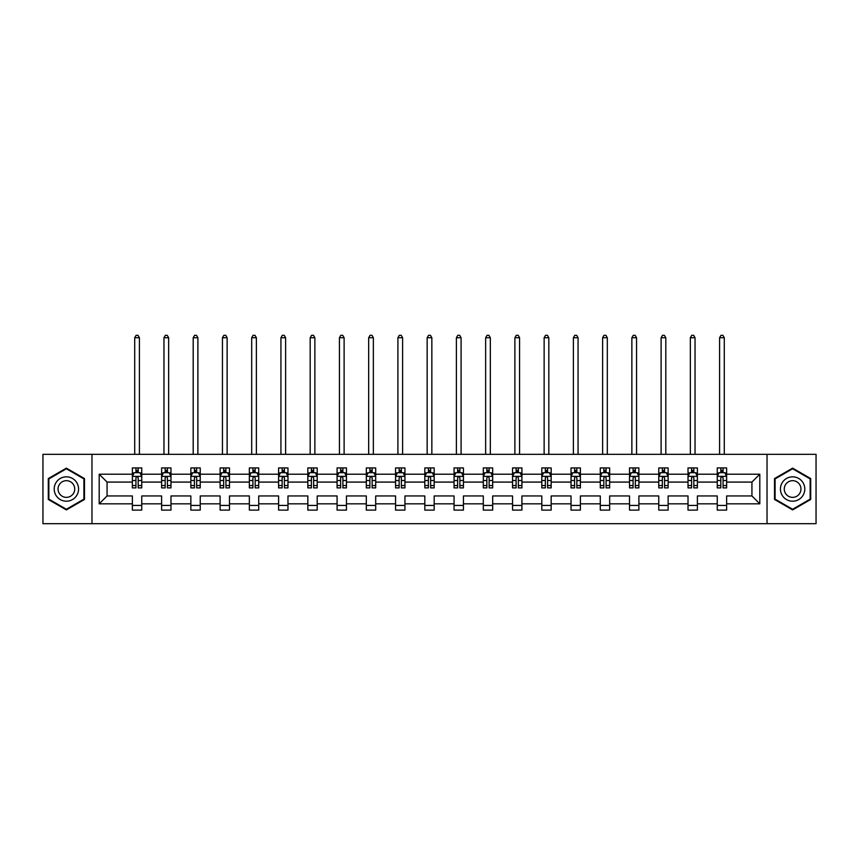 <?xml version="1.0" encoding="UTF-8"?>
<svg xmlns="http://www.w3.org/2000/svg" width="859" height="859" viewBox="0 0 859 859"><rect width="100%" height="100%" fill="white"/><g stroke="black" fill="none" stroke-linecap="round" stroke-linejoin="round"><path stroke-width="1.29" d="M767.033 523.7L816.05 523.7L816.05 454.336L767.033 454.336L767.033 523.7L91.967 523.7L91.967 454.336L42.95 454.336L42.95 523.7L91.967 523.7M726.628 503.825L726.628 495.954L751.936 495.954L759.807 503.825L726.628 503.825L726.628 510.106L717.254 510.106L717.254 503.825L697.39 503.825L697.39 510.106L688.016 510.106L688.016 503.825L668.141 503.825L668.141 510.106L658.767 510.106L658.767 503.825L638.892 503.825L638.892 510.106L629.529 510.106L629.529 503.825L609.654 503.825L609.654 510.106L600.28 510.106L600.28 503.825L580.405 503.825L580.405 510.106L571.031 510.106L571.031 503.825L551.167 503.825L551.167 510.106L541.793 510.106L541.793 503.825L521.918 503.825L521.918 510.106L512.544 510.106L512.544 503.825L492.679 503.825L492.679 510.106L483.306 510.106L483.306 503.825L463.43 503.825L463.43 510.106L454.057 510.106L454.057 503.825L434.182 503.825L434.182 510.106L424.818 510.106L424.818 503.825L404.943 503.825L404.943 510.106L395.569 510.106L395.569 503.825L375.694 503.825L375.694 510.106L366.321 510.106L366.321 503.825L346.456 503.825L346.456 510.106L337.082 510.106L337.082 503.825L317.207 503.825L317.207 510.106L307.833 510.106L307.833 503.825L287.969 503.825L287.969 510.106L278.595 510.106L278.595 503.825L258.72 503.825L258.72 510.106L249.346 510.106L249.346 503.825L229.471 503.825L229.471 510.106L220.108 510.106L220.108 503.825L200.233 503.825L200.233 510.106L190.859 510.106L190.859 503.825L170.984 503.825L170.984 510.106L161.61 510.106L161.61 503.825L141.746 503.825L141.746 510.106L132.372 510.106L132.372 503.825L99.193 503.825L99.193 474.211L132.372 474.211L132.372 467.93L141.746 467.93L141.746 474.211L161.61 474.211L161.61 467.93L170.984 467.93L170.984 474.211L190.859 474.211L190.859 467.93L200.233 467.93L200.233 474.211L220.108 474.211L220.108 467.93L229.471 467.93L229.471 474.211L249.346 474.211L249.346 467.93L258.72 467.93L258.72 474.211L278.595 474.211L278.595 467.93L287.969 467.93L287.969 474.211L307.833 474.211L307.833 467.93L317.207 467.93L317.207 474.211L337.082 474.211L337.082 467.93L346.456 467.93L346.456 474.211L366.321 474.211L366.321 467.93L375.694 467.93L375.694 474.211L395.569 474.211L395.569 467.93L404.943 467.93L404.943 474.211L424.818 474.211L424.818 467.93L434.182 467.93L434.182 474.211L454.057 474.211L454.057 467.93L463.43 467.93L463.43 474.211L483.306 474.211L483.306 467.93L492.679 467.93L492.679 474.211L512.544 474.211L512.544 467.93L521.918 467.93L521.918 474.211L541.793 474.211L541.793 467.93L551.167 467.93L551.167 474.211L571.031 474.211L571.031 467.93L580.405 467.93L580.405 474.211L600.28 474.211L600.28 467.93L609.654 467.93L609.654 474.211L629.529 474.211L629.529 467.93L638.892 467.93L638.892 474.211L658.767 474.211L658.767 467.93L668.141 467.93L668.141 474.211L688.016 474.211L688.016 467.93L697.39 467.93L697.39 474.211L717.254 474.211L717.254 467.93L726.628 467.93L726.628 474.211L759.807 474.211L759.807 503.825M767.033 454.336L91.967 454.336M717.254 474.211L717.254 482.082L697.39 482.082L697.39 474.211M697.39 503.825L697.39 495.954L717.254 495.954L717.254 503.825M688.016 474.211L688.016 482.082L668.141 482.082L668.141 474.211M668.141 503.825L668.141 495.954L688.016 495.954L688.016 503.825M658.767 474.211L658.767 482.082L638.892 482.082L638.892 474.211M638.892 503.825L638.892 495.954L658.767 495.954L658.767 503.825M629.529 474.211L629.529 482.082L609.654 482.082L609.654 474.211M609.654 503.825L609.654 495.954L629.529 495.954L629.529 503.825M600.28 474.211L600.28 482.082L580.405 482.082L580.405 474.211M580.405 503.825L580.405 495.954L600.28 495.954L600.28 503.825M571.031 474.211L571.031 482.082L551.167 482.082L551.167 474.211M551.167 503.825L551.167 495.954L571.031 495.954L571.031 503.825M541.793 474.211L541.793 482.082L521.918 482.082L521.918 474.211M521.918 503.825L521.918 495.954L541.793 495.954L541.793 503.825M512.544 474.211L512.544 482.082L492.679 482.082L492.679 474.211M492.679 503.825L492.679 495.954L512.544 495.954L512.544 503.825M483.306 474.211L483.306 482.082L463.43 482.082L463.43 474.211M463.43 503.825L463.43 495.954L483.306 495.954L483.306 503.825M454.057 474.211L454.057 482.082L434.182 482.082L434.182 474.211M434.182 503.825L434.182 495.954L454.057 495.954L454.057 503.825M424.818 474.211L424.818 482.082L404.943 482.082L404.943 474.211M404.943 503.825L404.943 495.954L424.818 495.954L424.818 503.825M395.569 474.211L395.569 482.082L375.694 482.082L375.694 474.211M375.694 503.825L375.694 495.954L395.569 495.954L395.569 503.825M366.321 474.211L366.321 482.082L346.456 482.082L346.456 474.211M346.456 503.825L346.456 495.954L366.321 495.954L366.321 503.825M337.082 474.211L337.082 482.082L317.207 482.082L317.207 474.211M317.207 503.825L317.207 495.954L337.082 495.954L337.082 503.825M307.833 474.211L307.833 482.082L287.969 482.082L287.969 474.211M287.969 503.825L287.969 495.954L307.833 495.954L307.833 503.825M278.595 474.211L278.595 482.082L258.72 482.082L258.72 474.211M258.72 503.825L258.72 495.954L278.595 495.954L278.595 503.825M249.346 474.211L249.346 482.082L229.471 482.082L229.471 474.211M229.471 503.825L229.471 495.954L249.346 495.954L249.346 503.825M220.108 474.211L220.108 482.082L200.233 482.082L200.233 474.211M200.233 503.825L200.233 495.954L220.108 495.954L220.108 503.825M190.859 474.211L190.859 482.082L170.984 482.082L170.984 474.211M170.984 503.825L170.984 495.954L190.859 495.954L190.859 503.825M161.61 474.211L161.61 482.082L141.746 482.082L141.746 474.211M141.746 503.825L141.746 495.954L161.61 495.954L161.61 503.825M132.372 474.211L132.372 482.082L107.064 482.082L107.064 495.954L132.372 495.954L132.372 503.825M99.193 474.211L107.064 482.082M751.936 495.954L751.936 482.082L726.628 482.082L726.628 474.211M720.819 472.622L723.063 472.622M691.57 472.622L693.825 472.622M662.332 472.622L664.576 472.622M633.083 472.622L635.338 472.622M603.845 472.622L606.089 472.622M574.596 472.622L576.851 472.622M545.358 472.622L547.602 472.622M516.109 472.622L518.353 472.622M486.86 472.622L489.115 472.622M457.622 472.622L459.866 472.622M428.373 472.622L430.627 472.622M399.134 472.622L401.378 472.622M369.885 472.622L372.14 472.622M340.647 472.622L342.891 472.622M311.398 472.622L313.642 472.622M282.149 472.622L284.404 472.622M252.911 472.622L255.155 472.622M223.662 472.622L225.917 472.622M194.424 472.622L196.668 472.622M165.175 472.622L167.43 472.622M135.937 472.622L138.181 472.622M132.372 505.425L141.746 505.425M161.61 505.425L170.984 505.425M190.859 505.425L200.233 505.425M220.108 505.425L229.471 505.425M249.346 505.425L258.72 505.425M278.595 505.425L287.969 505.425M307.833 505.425L317.207 505.425M337.082 505.425L346.456 505.425M366.321 505.425L375.694 505.425M395.569 505.425L404.943 505.425M424.818 505.425L434.182 505.425M454.057 505.425L463.43 505.425M483.306 505.425L492.679 505.425M512.544 505.425L521.918 505.425M541.793 505.425L551.167 505.425M571.031 505.425L580.405 505.425M600.28 505.425L609.654 505.425M629.529 505.425L638.892 505.425M658.767 505.425L668.141 505.425M688.016 505.425L697.39 505.425M717.254 505.425L726.628 505.425M107.064 495.954L99.193 503.825M759.807 474.211L751.936 482.082M84.472 478.57L66.379 468.134L48.297 478.57L48.297 499.466L66.379 509.913L84.472 499.466L84.472 478.57M774.528 478.57L774.528 499.466L792.621 509.913L810.703 499.466L810.703 478.57L792.621 468.134L774.528 478.57M138.181 470.367L135.937 470.367M134.133 472.933L132.372 472.933L132.372 467.93L135.937 467.93L135.937 472.708M132.372 485.55L132.372 487.891L135.937 487.891L135.937 485.55L132.372 485.55L132.372 482.082M141.746 482.082L141.746 487.891L138.181 487.891L138.181 477.862C137.429 476.423 136.678 476.423 135.937 477.862L135.937 485.55M139.985 472.933L141.746 472.933L141.746 467.93L138.181 467.93L138.181 472.708M141.746 476.455L139.867 472.708L134.24 472.708L132.372 476.455M139.405 454.336L139.405 337.737L134.713 337.737L134.713 454.336M134.713 337.737L136.119 335.3L137.998 335.3L139.405 337.737M167.43 470.367L165.175 470.367M163.382 472.933L161.61 472.933L161.61 467.93L165.175 467.93L165.175 472.708M161.61 485.55L161.61 487.891L165.175 487.891L165.175 485.55L161.61 485.55L161.61 482.082M170.984 482.082L170.984 487.891L167.43 487.891L167.43 477.862C166.678 476.423 165.927 476.423 165.175 477.862L165.175 485.55M169.223 472.933L170.984 472.933L170.984 467.93L167.43 467.93L167.43 472.708M170.984 476.455L169.116 472.708L163.489 472.708L161.61 476.455M168.643 454.336L168.643 337.737L163.962 337.737L163.962 454.336M163.962 337.737L165.368 335.3L167.237 335.3L168.643 337.737M196.668 470.367L194.424 470.367M192.62 472.933L190.859 472.933L190.859 467.93L194.424 467.93L194.424 472.708M190.859 485.55L190.859 487.891L194.424 487.891L194.424 485.55L190.859 485.55L190.859 482.082M200.233 482.082L200.233 487.891L196.668 487.891L196.668 477.862C195.916 476.423 195.176 476.423 194.424 477.862L194.424 485.55M198.472 472.933L200.233 472.933L200.233 467.93L196.668 467.93L196.668 472.708M200.233 476.455L198.354 472.708L192.738 472.708L190.859 476.455M197.892 454.336L197.892 337.737L193.2 337.737L193.2 454.336M193.2 337.737L194.606 335.3L196.486 335.3L197.892 337.737M55.835 482.93A12.187 12.187 0 0 0 60.291 499.573A12.187 12.187 0 0 0 76.934 495.117A12.187 12.187 0 0 0 72.478 478.463A12.187 12.187 0 0 0 55.835 482.93M59.164 484.852A8.343 8.343 0 0 0 62.213 496.244A8.343 8.343 0 0 0 73.606 493.195A8.343 8.343 0 0 0 70.556 481.792A8.343 8.343 0 0 0 59.164 484.852M83.914 478.903L83.914 499.143L66.379 509.258L48.856 499.143L48.856 478.903L66.379 468.778L83.914 478.903M782.066 482.93A12.187 12.187 0 0 0 786.522 499.573A12.187 12.187 0 0 0 803.165 495.117A12.187 12.187 0 0 0 798.709 478.463A12.187 12.187 0 0 0 782.066 482.93M785.394 484.852A8.343 8.343 0 0 0 788.444 496.244A8.343 8.343 0 0 0 799.836 493.195A8.343 8.343 0 0 0 796.787 481.792A8.343 8.343 0 0 0 785.394 484.852M810.144 478.903L810.144 499.143L792.621 509.258L775.086 499.143L775.086 478.903L792.621 468.778L810.144 478.903M225.917 470.367L223.662 470.367M221.869 472.933L220.108 472.933L220.108 467.93L223.662 467.93L223.662 472.708M220.108 485.55L220.108 487.891L223.662 487.891L223.662 485.55L220.108 485.55L220.108 482.082M229.471 482.082L229.471 487.891L225.917 487.891L225.917 477.862C225.165 476.423 224.414 476.423 223.662 477.862L223.662 485.55M227.71 472.933L229.471 472.933L229.471 467.93L225.917 467.93L225.917 472.708M229.471 476.455L227.603 472.708L221.976 472.708L220.108 476.455M227.13 454.336L227.13 337.737L222.449 337.737L222.449 454.336M222.449 337.737L223.855 335.3L225.724 335.3L227.13 337.737M255.155 470.367L252.911 470.367M251.107 472.933L249.346 472.933L249.346 467.93L252.911 467.93L252.911 472.708M249.346 485.55L249.346 487.891L252.911 487.891L252.911 485.55L249.346 485.55L249.346 482.082M258.72 482.082L258.72 487.891L255.155 487.891L255.155 477.862C254.414 476.423 253.663 476.423 252.911 477.862L252.911 485.55M256.959 472.933L258.72 472.933L258.72 467.93L255.155 467.93L255.155 472.708M258.72 476.455L256.841 472.708L251.225 472.708L249.346 476.455M256.379 454.336L256.379 337.737L251.687 337.737L251.687 454.336M251.687 337.737L253.094 335.3L254.973 335.3L256.379 337.737M284.404 470.367L282.149 470.367M280.356 472.933L278.595 472.933L278.595 467.93L282.149 467.93L282.149 472.708M278.595 485.55L278.595 487.891L282.149 487.891L282.149 485.55L278.595 485.55L278.595 482.082M287.969 482.082L287.969 487.891L284.404 487.891L284.404 477.862C283.653 476.423 282.901 476.423 282.149 477.862L282.149 485.55M286.208 472.933L287.969 472.933L287.969 467.93L284.404 467.93L284.404 472.708M287.969 476.455L286.09 472.708L280.464 472.708L278.595 476.455M285.618 454.336L285.618 337.737L280.936 337.737L280.936 454.336M280.936 337.737L282.343 335.3L284.211 335.3L285.618 337.737M313.642 470.367L311.398 470.367M309.594 472.933L307.833 472.933L307.833 467.93L311.398 467.93L311.398 472.708M307.833 485.55L307.833 487.891L311.398 487.891L311.398 485.55L307.833 485.55L307.833 482.082M317.207 482.082L317.207 487.891L313.642 487.891L313.642 477.862C312.901 476.423 312.15 476.423 311.398 477.862L311.398 485.55M315.446 472.933L317.207 472.933L317.207 467.93L313.642 467.93L313.642 472.708M317.207 476.455L315.339 472.708L309.712 472.708L307.833 476.455M314.866 454.336L314.866 337.737L310.174 337.737L310.174 454.336M310.174 337.737L311.581 335.3L313.46 335.3L314.866 337.737M342.891 470.367L340.647 470.367M338.843 472.933L337.082 472.933L337.082 467.93L340.647 467.93L340.647 472.708M337.082 485.55L337.082 487.891L340.647 487.891L340.647 485.55L337.082 485.55L337.082 482.082M346.456 482.082L346.456 487.891L342.891 487.891L342.891 477.862C342.14 476.423 341.388 476.423 340.647 477.862L340.647 485.55M344.695 472.933L346.456 472.933L346.456 467.93L342.891 467.93L342.891 472.708M346.456 476.455L344.577 472.708L338.951 472.708L337.082 476.455M344.115 454.336L344.115 337.737L339.423 337.737L339.423 454.336M339.423 337.737L340.83 335.3L342.709 335.3L344.115 337.737M372.14 470.367L369.885 470.367M368.092 472.933L366.321 472.933L366.321 467.93L369.885 467.93L369.885 472.708M366.321 485.55L366.321 487.891L369.885 487.891L369.885 485.55L366.321 485.55L366.321 482.082M375.694 482.082L375.694 487.891L372.14 487.891L372.14 477.862C371.389 476.423 370.637 476.423 369.885 477.862L369.885 485.55M373.933 472.933L375.694 472.933L375.694 467.93L372.14 467.93L372.14 472.708M375.694 476.455L373.826 472.708L368.2 472.708L366.321 476.455M373.354 454.336L373.354 337.737L368.672 337.737L368.672 454.336M368.672 337.737L370.079 335.3L371.947 335.3L373.354 337.737M401.378 470.367L399.134 470.367M397.33 472.933L395.569 472.933L395.569 467.93L399.134 467.93L399.134 472.708M395.569 485.55L395.569 487.891L399.134 487.891L399.134 485.55L395.569 485.55L395.569 482.082M404.943 482.082L404.943 487.891L401.378 487.891L401.378 477.862C400.627 476.423 399.886 476.423 399.134 477.862L399.134 485.55M403.182 472.933L404.943 472.933L404.943 467.93L401.378 467.93L401.378 472.708M404.943 476.455L403.064 472.708L397.449 472.708L395.569 476.455M402.603 454.336L402.603 337.737L397.91 337.737L397.91 454.336M397.91 337.737L399.317 335.3L401.196 335.3L402.603 337.737M430.627 470.367L428.373 470.367M426.579 472.933L424.818 472.933L424.818 467.93L428.373 467.93L428.373 472.708M424.818 485.55L424.818 487.891L428.373 487.891L428.373 485.55L424.818 485.55L424.818 482.082M434.182 482.082L434.182 487.891L430.627 487.891L430.627 477.862C429.876 476.423 429.124 476.423 428.373 477.862L428.373 485.55M432.421 472.933L434.182 472.933L434.182 467.93L430.627 467.93L430.627 472.708M434.182 476.455L432.313 472.708L426.687 472.708L424.818 476.455M431.841 454.336L431.841 337.737L427.159 337.737L427.159 454.336M427.159 337.737L428.566 335.3L430.434 335.3L431.841 337.737M459.866 470.367L457.622 470.367M455.818 472.933L454.057 472.933L454.057 467.93L457.622 467.93L457.622 472.708M454.057 485.55L454.057 487.891L457.622 487.891L457.622 485.55L454.057 485.55L454.057 482.082M463.43 482.082L463.43 487.891L459.866 487.891L459.866 477.862C459.125 476.423 458.373 476.423 457.622 477.862L457.622 485.55M461.67 472.933L463.43 472.933L463.43 467.93L459.866 467.93L459.866 472.708M463.43 476.455L461.551 472.708L455.936 472.708L454.057 476.455M461.09 454.336L461.09 337.737L456.397 337.737L456.397 454.336M456.397 337.737L457.804 335.3L459.683 335.3L461.09 337.737M489.115 470.367L486.86 470.367M485.067 472.933L483.306 472.933L483.306 467.93L486.86 467.93L486.86 472.708M483.306 485.55L483.306 487.891L486.86 487.891L486.86 485.55L483.306 485.55L483.306 482.082M492.679 482.082L492.679 487.891L489.115 487.891L489.115 477.862C488.363 476.423 487.611 476.423 486.86 477.862L486.86 485.55M490.908 472.933L492.679 472.933L492.679 467.93L489.115 467.93L489.115 472.708M492.679 476.455L490.8 472.708L485.174 472.708L483.306 476.455M490.328 454.336L490.328 337.737L485.646 337.737L485.646 454.336M485.646 337.737L487.053 335.3L488.921 335.3L490.328 337.737M518.353 470.367L516.109 470.367M514.305 472.933L512.544 472.933L512.544 467.93L516.109 467.93L516.109 472.708M512.544 485.55L512.544 487.891L516.109 487.891L516.109 485.55L512.544 485.55L512.544 482.082M521.918 482.082L521.918 487.891L518.353 487.891L518.353 477.862C517.612 476.423 516.86 476.423 516.109 477.862L516.109 485.55M520.157 472.933L521.918 472.933L521.918 467.93L518.353 467.93L518.353 472.708M521.918 476.455L520.049 472.708L514.423 472.708L512.544 476.455M519.577 454.336L519.577 337.737L514.885 337.737L514.885 454.336M514.885 337.737L516.291 335.3L518.17 335.3L519.577 337.737M547.602 470.367L545.358 470.367M543.554 472.933L541.793 472.933L541.793 467.93L545.358 467.93L545.358 472.708M541.793 485.55L541.793 487.891L545.358 487.891L545.358 485.55L541.793 485.55L541.793 482.082M551.167 482.082L551.167 487.891L547.602 487.891L547.602 477.862C546.85 476.423 546.099 476.423 545.358 477.862L545.358 485.55M549.406 472.933L551.167 472.933L551.167 467.93L547.602 467.93L547.602 472.708M551.167 476.455L549.288 472.708L543.661 472.708L541.793 476.455M548.826 454.336L548.826 337.737L544.134 337.737L544.134 454.336M544.134 337.737L545.54 335.3L547.419 335.3L548.826 337.737M576.851 470.367L574.596 470.367M572.792 472.933L571.031 472.933L571.031 467.93L574.596 467.93L574.596 472.708M571.031 485.55L571.031 487.891L574.596 487.891L574.596 485.55L571.031 485.55L571.031 482.082M580.405 482.082L580.405 487.891L576.851 487.891L576.851 477.862C576.099 476.423 575.347 476.423 574.596 477.862L574.596 485.55M578.644 472.933L580.405 472.933L580.405 467.93L576.851 467.93L576.851 472.708M580.405 476.455L578.536 472.708L572.91 472.708L571.031 476.455M578.064 454.336L578.064 337.737L573.382 337.737L573.382 454.336M573.382 337.737L574.789 335.3L576.657 335.3L578.064 337.737M606.089 470.367L603.845 470.367M602.041 472.933L600.28 472.933L600.28 467.93L603.845 467.93L603.845 472.708M600.28 485.55L600.28 487.891L603.845 487.891L603.845 485.55L600.28 485.55L600.28 482.082M609.654 482.082L609.654 487.891L606.089 487.891L606.089 477.862C605.337 476.423 604.596 476.423 603.845 477.862L603.845 485.55M607.893 472.933L609.654 472.933L609.654 467.93L606.089 467.93L606.089 472.708M609.654 476.455L607.775 472.708L602.159 472.708L600.28 476.455M607.313 454.336L607.313 337.737L602.621 337.737L602.621 454.336M602.621 337.737L604.027 335.3L605.906 335.3L607.313 337.737M635.338 470.367L633.083 470.367M631.29 472.933L629.529 472.933L629.529 467.93L633.083 467.93L633.083 472.708M629.529 485.55L629.529 487.891L633.083 487.891L633.083 485.55L629.529 485.55L629.529 482.082M638.892 482.082L638.892 487.891L635.338 487.891L635.338 477.862C634.586 476.423 633.835 476.423 633.083 477.862L633.083 485.55M637.131 472.933L638.892 472.933L638.892 467.93L635.338 467.93L635.338 472.708M638.892 476.455L637.024 472.708L631.397 472.708L629.529 476.455M636.551 454.336L636.551 337.737L631.87 337.737L631.87 454.336M631.87 337.737L633.276 335.3L635.145 335.3L636.551 337.737M664.576 470.367L662.332 470.367M660.528 472.933L658.767 472.933L658.767 467.93L662.332 467.93L662.332 472.708M658.767 485.55L658.767 487.891L662.332 487.891L662.332 485.55L658.767 485.55L658.767 482.082M668.141 482.082L668.141 487.891L664.576 487.891L664.576 477.862C663.835 476.423 663.084 476.423 662.332 477.862L662.332 485.55M666.38 472.933L668.141 472.933L668.141 467.93L664.576 467.93L664.576 472.708M668.141 476.455L666.262 472.708L660.646 472.708L658.767 476.455M665.8 454.336L665.8 337.737L661.108 337.737L661.108 454.336M661.108 337.737L662.514 335.3L664.394 335.3L665.8 337.737M693.825 470.367L691.57 470.367M689.777 472.933L688.016 472.933L688.016 467.93L691.57 467.93L691.57 472.708M688.016 485.55L688.016 487.891L691.57 487.891L691.57 485.55L688.016 485.55L688.016 482.082M697.39 482.082L697.39 487.891L693.825 487.891L693.825 477.862C693.073 476.423 692.322 476.423 691.57 477.862L691.57 485.55M695.618 472.933L697.39 472.933L697.39 467.93L693.825 467.93L693.825 472.708M697.39 476.455L695.511 472.708L689.884 472.708L688.016 476.455M695.038 454.336L695.038 337.737L690.357 337.737L690.357 454.336M690.357 337.737L691.763 335.3L693.632 335.3L695.038 337.737M723.063 470.367L720.819 470.367M719.015 472.933L717.254 472.933L717.254 467.93L720.819 467.93L720.819 472.708M717.254 485.55L717.254 487.891L720.819 487.891L720.819 485.55L717.254 485.55L717.254 482.082M726.628 482.082L726.628 487.891L723.063 487.891L723.063 477.862C722.322 476.423 721.571 476.423 720.819 477.862L720.819 485.55M724.867 472.933L726.628 472.933L726.628 467.93L723.063 467.93L723.063 472.708M726.628 476.455L724.76 472.708L719.133 472.708L717.254 476.455M724.287 454.336L724.287 337.737L719.595 337.737L719.595 454.336M719.595 337.737L721.002 335.3L722.881 335.3L724.287 337.737M141.692 476.369L132.415 476.369M141.746 485.55L138.181 485.55M135.937 480.525L132.372 480.525M141.746 480.525L138.181 480.525M138.181 471.559L135.937 471.559M170.941 476.369L161.664 476.369M170.984 485.55L167.43 485.55M165.175 480.525L161.61 480.525M170.984 480.525L167.43 480.525M167.43 471.559L165.175 471.559M200.19 476.369L190.902 476.369M200.233 485.55L196.668 485.55M194.424 480.525L190.859 480.525M200.233 480.525L196.668 480.525M196.668 471.559L194.424 471.559M229.428 476.369L220.151 476.369M229.471 485.55L225.917 485.55M223.662 480.525L220.108 480.525M229.471 480.525L225.917 480.525M225.917 471.559L223.662 471.559M258.677 476.369L249.389 476.369M258.72 485.55L255.155 485.55M252.911 480.525L249.346 480.525M258.72 480.525L255.155 480.525M255.155 471.559L252.911 471.559M287.915 476.369L278.638 476.369M287.969 485.55L284.404 485.55M282.149 480.525L278.595 480.525M287.969 480.525L284.404 480.525M284.404 471.559L282.149 471.559M317.164 476.369L307.887 476.369M317.207 485.55L313.642 485.55M311.398 480.525L307.833 480.525M317.207 480.525L313.642 480.525M313.642 471.559L311.398 471.559M346.402 476.369L337.125 476.369M346.456 485.55L342.891 485.55M340.647 480.525L337.082 480.525M346.456 480.525L342.891 480.525M342.891 471.559L340.647 471.559M375.651 476.369L366.374 476.369M375.694 485.55L372.14 485.55M369.885 480.525L366.321 480.525M375.694 480.525L372.14 480.525M372.14 471.559L369.885 471.559M404.9 476.369L395.612 476.369M404.943 485.55L401.378 485.55M399.134 480.525L395.569 480.525M404.943 480.525L401.378 480.525M401.378 471.559L399.134 471.559M434.139 476.369L424.861 476.369M434.182 485.55L430.627 485.55M428.373 480.525L424.818 480.525M434.182 480.525L430.627 480.525M430.627 471.559L428.373 471.559M463.388 476.369L454.1 476.369M463.43 485.55L459.866 485.55M457.622 480.525L454.057 480.525M463.43 480.525L459.866 480.525M459.866 471.559L457.622 471.559M492.626 476.369L483.349 476.369M492.679 485.55L489.115 485.55M486.86 480.525L483.306 480.525M492.679 480.525L489.115 480.525M489.115 471.559L486.86 471.559M521.875 476.369L512.598 476.369M521.918 485.55L518.353 485.55M516.109 480.525L512.544 480.525M521.918 480.525L518.353 480.525M518.353 471.559L516.109 471.559M551.113 476.369L541.836 476.369M551.167 485.55L547.602 485.55M545.358 480.525L541.793 480.525M551.167 480.525L547.602 480.525M547.602 471.559L545.358 471.559M580.362 476.369L571.085 476.369M580.405 485.55L576.851 485.55M574.596 480.525L571.031 480.525M580.405 480.525L576.851 480.525M576.851 471.559L574.596 471.559M609.611 476.369L600.323 476.369M609.654 485.55L606.089 485.55M603.845 480.525L600.28 480.525M609.654 480.525L606.089 480.525M606.089 471.559L603.845 471.559M638.849 476.369L629.572 476.369M638.892 485.55L635.338 485.55M633.083 480.525L629.529 480.525M638.892 480.525L635.338 480.525M635.338 471.559L633.083 471.559M668.098 476.369L658.81 476.369M668.141 485.55L664.576 485.55M662.332 480.525L658.767 480.525M668.141 480.525L664.576 480.525M664.576 471.559L662.332 471.559M697.336 476.369L688.059 476.369M697.39 485.55L693.825 485.55M691.57 480.525L688.016 480.525M697.39 480.525L693.825 480.525M693.825 471.559L691.57 471.559M726.585 476.369L717.308 476.369M726.628 485.55L723.063 485.55M720.819 480.525L717.254 480.525M726.628 480.525L723.063 480.525M723.063 471.559L720.819 471.559"/></g></svg>
